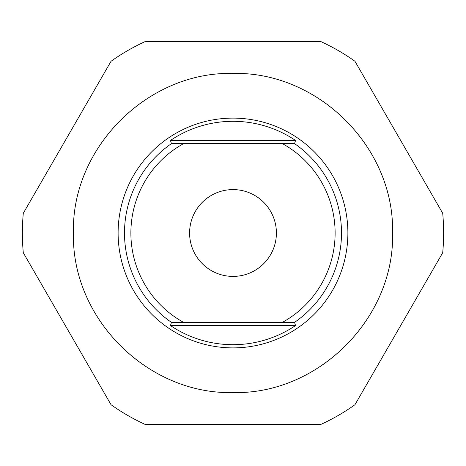 <?xml version="1.0" encoding="UTF-8"?>
<svg xmlns="http://www.w3.org/2000/svg" width="466" height="466" viewBox="0 0 466 466"><rect width="100%" height="100%" fill="white"/><g stroke="black" fill="none" stroke-linecap="round" stroke-linejoin="round"><path stroke-width="0.7" d="M233 189.598A43.402 43.402 0 0 0 189.598 233A43.402 43.402 0 0 0 233 276.402A43.402 43.402 0 0 0 276.402 233A43.402 43.402 0 0 0 233 189.598M347.886 233A114.886 114.886 0 0 1 233 347.886A114.886 114.886 0 0 1 118.114 233A114.886 114.886 0 0 1 233 118.114A114.886 114.886 0 0 1 347.886 233M295.537 325.548L170.463 325.548A111.694 111.694 0 0 0 295.537 325.548L294.553 322.356L282.443 322.356A102.124 102.124 0 0 0 282.443 143.644L293.464 143.644M170.463 325.548L171.447 322.356A108.508 108.508 0 0 1 171.447 143.644L170.463 140.452A111.694 111.694 0 0 1 295.537 140.452L294.553 143.644A108.508 108.508 0 0 1 294.553 322.356L172.536 322.356M111.048 61.267L23.3 213.253A210.626 210.626 0 0 0 23.3 252.747L111.048 404.733A210.626 210.626 0 0 0 145.252 424.479L320.748 424.479A210.626 210.626 0 0 0 354.952 404.733L442.7 252.747A210.626 210.626 0 0 0 442.7 213.253L354.952 61.267A210.626 210.626 0 0 0 320.748 41.521L145.252 41.521A210.626 210.626 0 0 0 111.048 61.267M73.436 233C71.205 147.763 147.739 71.275 232.889 73.436C318.214 71.292 394.661 147.419 392.564 233C394.795 318.237 318.261 394.725 233.111 392.564C147.786 394.708 71.339 318.581 73.436 233M170.463 140.452L295.537 140.452M171.447 143.644L183.557 143.644A102.124 102.124 0 0 0 183.557 322.356L171.447 322.356A108.508 108.508 0 0 1 171.447 143.644L294.553 143.644A108.508 108.508 0 0 1 294.553 322.356"/></g></svg>
